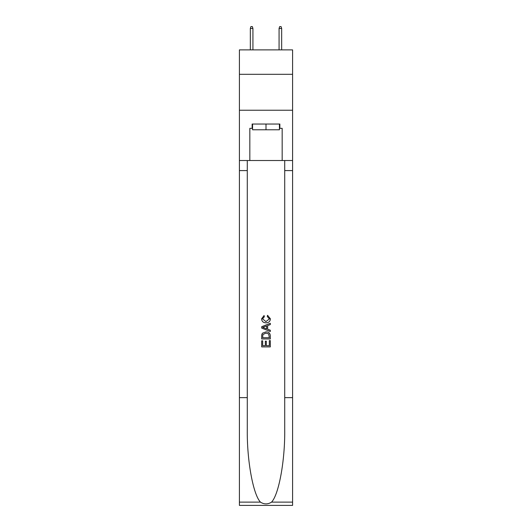 <?xml version="1.0" encoding="UTF-8"?>
<svg xmlns="http://www.w3.org/2000/svg" width="532" height="532" viewBox="0 0 532 532"><rect width="100%" height="100%" fill="white"/><g stroke="black" fill="none" stroke-linecap="round" stroke-linejoin="round"><path stroke-width="0.8" d="M292.587 74.307L292.587 49.882L239.413 49.882L239.413 74.307L292.587 74.307L292.587 110.23L239.413 110.23L239.413 74.307M279.433 124.029L279.433 129.775L252.567 129.775L252.567 124.029M266 124.029L266 129.775M269.312 340.606L269.312 345.694L266.326 345.694L269.312 345.694L269.312 340.606L270.309 340.606L270.309 346.911L261.684 346.911L261.684 340.832L261.684 346.911M265.335 341.158L265.335 345.694L262.682 345.694L265.335 345.694L265.335 341.158L266.326 341.158L266.326 345.694M262.429 333.225L261.81 334.482L262.429 333.225L265.947 331.875C268.707 331.862 270.163 333.192 270.309 335.865L270.309 338.951L261.684 338.951L261.684 336.005L261.684 338.951M267.549 315.296L267.264 316.513L267.549 315.296L270.416 318.814C270.183 321.461 268.687 322.798 265.933 322.811L265.933 322.811C263.28 322.758 261.83 321.434 261.578 318.841L264.078 315.516L264.344 316.733L262.569 318.901L265.927 321.594L269.425 318.927L267.264 316.513M271.559 502.122L292.587 502.122L292.587 505.4L239.413 505.4L239.413 397.63L247.28 397.63L247.28 429.67C246.901 460.293 253.112 494.507 260.441 502.122C264.145 504.482 267.849 504.482 271.559 502.122C278.888 494.507 285.099 460.293 284.72 429.67L284.72 160.524M261.684 326.715L261.684 328.084L270.309 331.509L261.684 328.084L261.684 326.715L270.309 323.29L261.684 326.715M284.72 397.63L292.587 397.63L292.587 110.23M239.413 397.63L239.413 110.23M247.28 160.524L247.28 397.63M292.587 502.122L292.587 397.63M239.413 160.524L249.834 160.524L249.834 128.338L252.567 128.338M279.433 128.338L279.865 128.338L279.865 124.029L252.135 124.029L252.135 128.338M279.865 128.338L282.166 128.338L282.166 160.524L292.587 160.524M249.834 160.524L282.166 160.524M270.309 323.29L270.309 324.58L267.656 325.564L267.656 329.235L270.309 330.219L270.309 331.509M264.271 327.991L266.658 328.869L266.658 325.93L262.682 327.399L264.271 327.991M266.658 325.93L266.658 328.869M261.684 336.005L261.81 334.482M268.7 333.923L269.312 337.734L268.7 333.923L265.933 333.092L262.861 334.562L262.682 337.734L269.312 337.734L262.682 337.734M261.684 340.832L262.682 340.832L262.682 345.694M252.926 49.882L252.926 28.469L250.339 28.469L250.339 49.882M250.339 28.469L250.911 26.6L252.348 26.6L252.926 28.469M279.074 28.469L279.652 26.6L281.089 26.6L281.661 28.469L279.074 28.469L279.074 49.882M281.661 28.469L281.661 49.882M284.72 170.586L292.587 170.586M247.28 170.586L239.413 170.586M239.413 502.122L260.441 502.122"/></g></svg>
